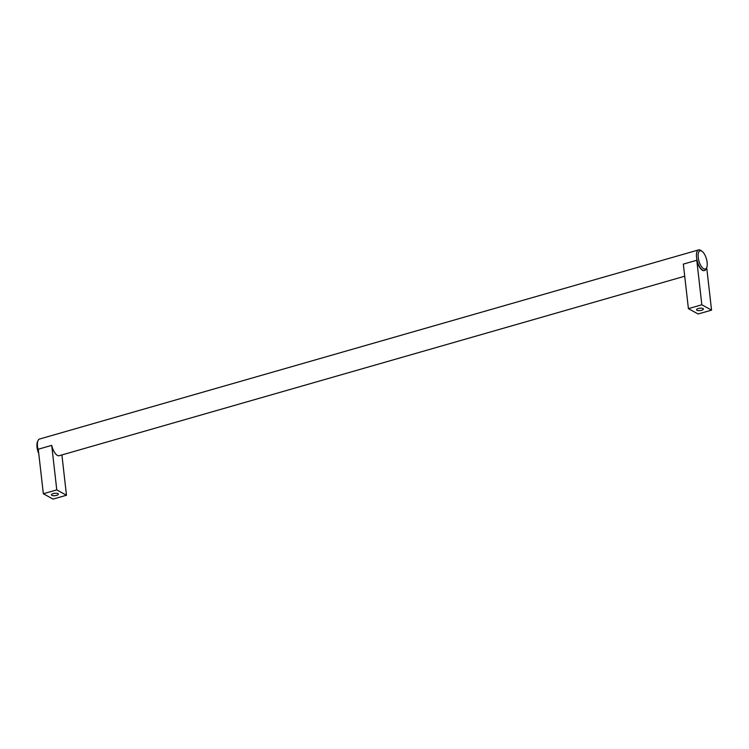<?xml version="1.0" encoding="UTF-8"?>
<svg xmlns="http://www.w3.org/2000/svg" width="749" height="749" viewBox="0 0 749 749"><rect width="100%" height="100%" fill="white"/><g stroke="black" fill="none" stroke-linecap="round" stroke-linejoin="round"><path stroke-width="1.12" d="M703.676 268.769A9.503 3.895 -106 0 1 698.208 257.441A9.503 3.895 -106 0 1 701.654 251.046A9.503 3.895 -106 0 1 702.01 251.261A9.503 3.895 -106 0 1 706.41 258.826A9.503 3.895 -106 0 1 706.691 267.58A9.503 3.895 -106 0 1 703.676 268.769M38.761 453.576A9.503 3.895 -106 0 1 37.45 441.957L38.002 440.665A10.729 4.4 -106 0 1 39.594 439.017L698.63 249.904A10.729 4.4 -106 0 1 700.455 250.203A10.729 4.4 -106 0 1 700.849 250.456L702.01 251.261M61.895 454.943L66.483 495.248L53.048 499.096L43.339 493.741L38.265 449.222L51.709 445.365L56.774 489.883L43.339 493.741M684.708 276.222L59.218 455.71A10.729 4.4 -106 0 1 57.392 455.401A10.729 4.4 -106 0 1 51.709 445.365M66.483 495.248L56.774 489.883M701.841 304.777L711.55 310.142L698.115 314L688.406 308.635L701.841 304.777L696.776 260.259L683.331 264.116L688.406 308.635M38.48 451.057A10.729 4.4 -106 0 1 38.002 440.665M704.416 270.558A10.729 4.4 -106 0 1 704.285 270.604A10.729 4.4 -106 0 1 702.459 270.295A10.729 4.4 -106 0 1 696.776 260.259M711.55 310.142L706.7 267.562L706.138 268.882A10.729 4.4 -106 0 1 704.547 270.529A10.729 4.4 -106 0 1 702.731 270.22A10.729 4.4 -106 0 1 696.87 259.416A10.729 4.4 -106 0 1 698.63 249.904M57.935 493.628A3.445 1.189 173.5 0 0 54.012 493.422A3.445 1.189 173.5 0 0 51.484 494.883A3.445 1.189 173.5 0 0 51.887 495.361A3.445 1.189 173.5 0 0 55.81 495.557A3.445 1.189 173.5 0 0 58.338 494.106A3.445 1.189 173.5 0 0 57.935 493.628M703.002 308.522A3.445 1.189 173.5 0 0 699.079 308.326A3.445 1.189 173.5 0 0 696.551 309.777A3.445 1.189 173.5 0 0 696.954 310.255A3.445 1.189 173.5 0 0 700.877 310.451A3.445 1.189 173.5 0 0 703.405 309A3.445 1.189 173.5 0 0 703.002 308.522"/></g></svg>
